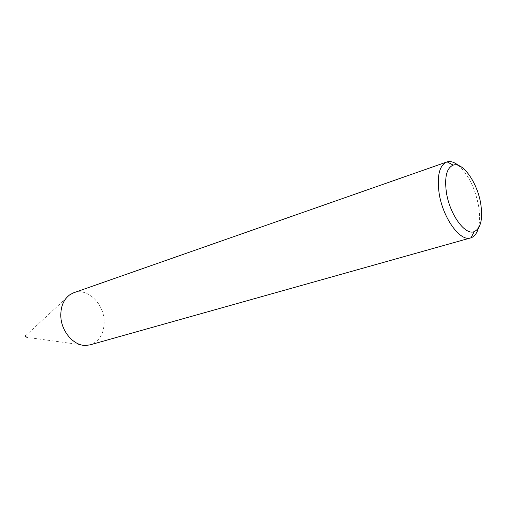 <?xml version="1.0" encoding="UTF-8"?>
<svg xmlns="http://www.w3.org/2000/svg" width="507" height="507" viewBox="0 0 507 507"><rect width="100%" height="100%" fill="white"/><g stroke="black" fill="none" stroke-linecap="round" stroke-linejoin="round"><path stroke-width="0.38" stroke-dasharray="2.54 1.9" d="M69.979 294.656L25.648 335.691L26.77 336.477L26.149 337.256L85.994 345.438M73.781 292.729C87.014 287.583 103.479 303.059 104.138 320.506C104.398 333.143 99.752 341.255 90.214 344.823M458.423 165.434C468.367 174.509 475.11 188.116 478.64 206.241C480.059 214.949 479.939 222.332 478.285 228.404"/><path stroke-width="0.76" d="M26.149 337.256L25.35 336.369L25.648 335.691M478.285 228.404C476.814 233.442 474.406 236.573 471.054 237.796L90.214 344.823L85.994 345.438C73.984 346.059 61.315 331.686 60.821 316.368C60.587 306.526 63.641 299.288 69.979 294.656L73.781 292.729L447.111 161.885C450.558 160.966 454.329 162.145 458.423 165.434M446.363 192.178C449.506 214.138 465.033 235.641 474.203 231.636C480.769 228.378 482.962 219.182 480.788 204.048C477.575 182.995 462.828 161.67 453.226 165.124C446.692 167.899 444.405 176.924 446.363 192.178M470.642 237.922C460.064 241.972 442.567 217.598 439.056 192.78C436.895 175.688 439.442 165.434 446.699 162.018M474.203 231.636L471.054 237.796M453.226 165.124L447.111 161.885"/></g></svg>
